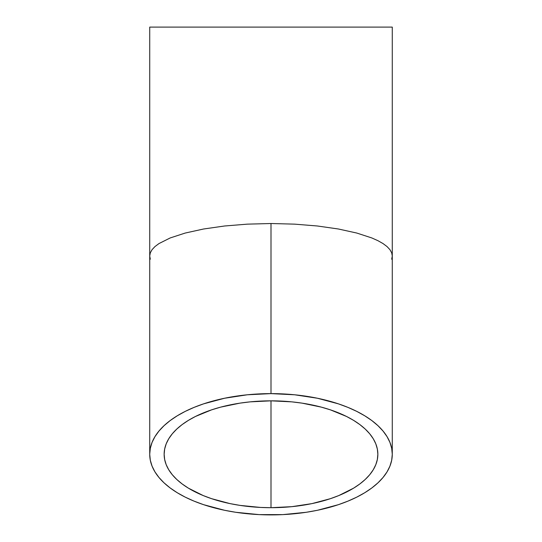<?xml version="1.0" encoding="UTF-8"?>
<svg xmlns="http://www.w3.org/2000/svg" width="542" height="542" viewBox="0 0 542 542"><rect width="100%" height="100%" fill="white"/><g stroke="black" fill="none" stroke-linecap="round" stroke-linejoin="round"><path stroke-width="0.81" d="M271 507.691A106.855 53.428 0 0 1 164.145 454.264A106.855 53.428 0 0 1 271 400.836L271 507.691L260.526 507.434L239.984 505.388L230.106 503.626L211.631 498.687L203.209 495.564L188.399 488.159L182.153 483.945L176.76 479.446L172.275 474.711L168.745 469.772L166.198 464.684L164.66 459.501L164.145 454.264L164.66 449.027L166.198 443.837L168.745 438.749L172.275 433.817L176.76 429.074L182.153 424.576L188.399 420.368L195.438 416.48L211.631 409.84L220.628 407.144L239.984 403.133L250.153 401.859L271 400.836L291.847 401.859L302.016 403.133L321.372 407.144L330.369 409.84L346.562 416.48L353.601 420.368L359.847 424.576L365.24 429.074L369.725 433.817L373.255 438.749L375.802 443.837L377.34 449.027L377.855 454.264L377.34 459.501L375.802 464.684L373.255 469.772L369.725 474.711L365.24 479.446L359.847 483.945L353.601 488.159L338.791 495.564L330.369 498.687L311.894 503.626L291.847 506.662L271 507.691L271 400.836A106.855 53.428 0 0 1 377.855 454.264A106.855 53.428 0 0 1 271 507.691M392.279 454.264L391.69 448.315L389.949 442.435L387.056 436.662L383.045 431.059L377.957 425.68L371.839 420.572L364.746 415.795L356.758 411.385L347.937 407.388L338.377 403.844L317.409 398.241L294.658 394.786L271 393.621L247.342 394.786L224.591 398.241L203.623 403.844L194.063 407.388L185.242 411.385L177.254 415.795L170.161 420.572L164.043 425.68L158.955 431.059L154.944 436.662L152.051 442.435L150.31 448.315L149.721 454.264L150.31 460.205L152.051 466.093L154.944 471.865L158.955 477.468L164.043 482.847L170.161 487.949L177.254 492.732L185.242 497.143L194.063 501.133L203.623 504.683L224.591 510.286L235.797 512.292L259.11 514.609L282.89 514.609L306.203 512.292L317.409 510.286L338.377 504.683L347.937 501.133L356.758 497.143L364.746 492.732L371.839 487.949L377.957 482.847L383.045 477.468L387.056 471.865L389.949 466.093L391.69 460.205L392.279 454.264L392.279 27.1L149.721 27.1L149.721 256.014L150.31 252.829L152.051 249.679L154.944 246.583L158.955 243.582L170.161 237.958L185.242 233.04L203.623 228.995L224.591 225.994L247.342 224.144L271 223.521L294.658 224.144L317.409 225.994L338.377 228.995L356.758 233.04L371.839 237.958L377.957 240.695L383.045 243.582L387.056 246.583L389.949 249.679L391.69 252.829L392.279 256.014L391.69 252.829L389.949 249.679L387.056 246.583L383.045 243.582L377.957 240.695L371.839 237.958L356.758 233.04L338.377 228.995L317.409 225.994L294.658 224.144L271 223.521L271 393.621A121.279 60.636 0 0 1 392.279 454.264A121.279 60.636 0 0 1 271 514.9A121.279 60.636 0 0 1 149.721 454.264A121.279 60.636 0 0 1 271 393.621L271 223.521L247.342 224.144L224.591 225.994L203.623 228.995L185.242 233.04L170.161 237.958L158.955 243.582L154.944 246.583L152.051 249.679L150.31 252.829L149.721 256.014L149.721 27.1L392.279 27.1L392.279 256.014L391.69 259.198M150.31 259.198L149.721 256.014L149.721 454.264"/></g></svg>
